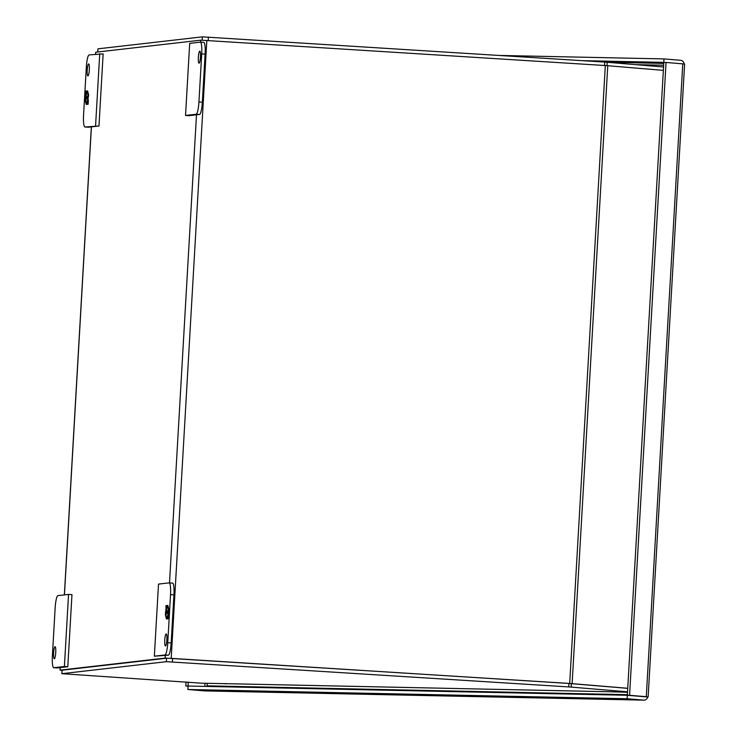 <?xml version="1.0" encoding="UTF-8"?>
<svg xmlns="http://www.w3.org/2000/svg" width="737" height="737" viewBox="0 0 737 737"><rect width="100%" height="100%" fill="white"/><g stroke="black" fill="none" stroke-linecap="round" stroke-linejoin="round"><path stroke-width="1.11" d="M87.924 75.929A6.025 1.05 93.6 0 1 87.896 75.929A6.025 1.05 93.6 0 1 87.224 69.951A6.025 1.05 93.6 0 1 88.624 63.916A6.025 1.05 93.6 0 1 88.652 63.916A6.025 1.05 93.6 0 1 89.324 69.895A6.025 1.05 93.6 0 1 87.924 75.929M98.979 125.999L84.985 127.004A12.041 2.1 93.6 0 1 84.921 127.004A12.041 2.1 93.6 0 1 83.557 115.23L86.33 67.159A12.041 2.1 93.6 0 1 89.14 54.907L103.143 53.902L98.979 125.999L88.394 127.215A12.041 2.1 93.6 0 1 88.32 127.215A12.041 2.1 93.6 0 1 88.256 127.206M99.735 53.69L95.57 125.787M87.012 90.955L85.704 91.112L85.483 94.907L85.879 96.418L85.4 96.473L85.179 100.306L86.238 104.442L85.907 98.832L86.561 98.749L86.68 96.648L86.026 96.722L87.012 90.955M86.837 104.368L88.145 104.221L88.366 100.416L87.979 98.905L88.67 95.018L87.611 90.891L87.943 96.501L87.288 96.575L87.169 98.684L87.823 98.611L86.837 104.368M85.483 94.907L85.962 94.935L86.183 91.139L85.704 91.112M86.183 91.139L87.003 91.038M86.68 96.731L86.026 96.722M86.358 102.259L85.713 102.25M86.321 102.959L86.146 102.277M85.787 100.895L85.179 100.306M85.649 100.343L85.87 96.501L85.4 96.473M86.1 95.488L85.962 94.935M87.316 104.313L87.445 102.13L86.966 102.102M88.099 102.056L88.219 99.864M87.648 98.629L87.288 96.575M88.412 96.529L88.532 94.465M87.961 93.102L88.007 92.401M54.326 658.712A6.025 1.05 93.6 0 1 54.289 658.712A6.025 1.05 93.6 0 1 53.617 652.733A6.025 1.05 93.6 0 1 55.017 646.699A6.025 1.05 93.6 0 1 55.054 646.69A6.025 1.05 93.6 0 1 55.726 652.678A6.025 1.05 93.6 0 1 54.326 658.712M55.146 607.887L52.382 655.948A12.041 2.1 -86.4 0 0 53.737 667.722A12.041 2.1 -86.4 0 0 53.801 667.722L64.395 666.506L68.55 594.409L57.965 595.625A12.041 2.1 -86.4 0 0 55.146 607.887M57.081 667.934A12.041 2.1 -86.4 0 0 57.145 667.943A12.041 2.1 -86.4 0 0 57.21 667.934L67.804 666.727L71.959 594.63L68.55 594.409M64.395 666.506L67.804 666.727M199.764 51.166A6.025 1.05 93.6 0 1 199.791 51.166A6.025 1.05 93.6 0 1 200.464 57.145A6.025 1.05 93.6 0 1 199.064 63.179A6.025 1.05 93.6 0 1 199.036 63.179A6.025 1.05 93.6 0 1 198.364 57.2A6.025 1.05 93.6 0 1 199.764 51.166M198.935 101.992L201.708 53.921A12.041 2.1 -86.4 0 0 200.344 42.147A12.041 2.1 -86.4 0 0 200.28 42.156L189.685 43.363L185.531 115.46L196.125 114.244A12.041 2.1 -86.4 0 0 198.935 101.992L202.343 102.203L205.116 54.142A12.041 2.1 -86.4 0 0 203.753 42.368A12.041 2.1 -86.4 0 0 203.688 42.368L200.409 42.156M185.531 115.46L188.939 115.681L199.534 114.465A12.041 2.1 -86.4 0 0 202.343 102.203M166.157 633.94A6.025 1.05 93.6 0 1 166.194 633.94A6.025 1.05 93.6 0 1 166.866 639.928A6.025 1.05 93.6 0 1 165.466 645.962A6.025 1.05 93.6 0 1 165.429 645.962A6.025 1.05 93.6 0 1 164.756 639.983A6.025 1.05 93.6 0 1 166.157 633.94M169.234 582.884L172.513 583.087A12.041 2.1 93.6 0 1 172.578 583.087A12.041 2.1 93.6 0 1 173.932 594.86L171.168 642.931A12.041 2.1 93.6 0 1 168.349 655.184L154.355 656.188L158.51 584.091L169.105 582.875A12.041 2.1 93.6 0 1 169.169 582.875A12.041 2.1 93.6 0 1 170.523 594.648L167.76 642.71A12.041 2.1 93.6 0 1 164.941 654.972L154.355 656.188M167.069 618.914L168.377 618.767L168.211 613.451L168.69 613.396L168.911 609.563L167.852 605.436L168.174 611.047L167.52 611.12L167.4 613.23L168.054 613.156L167.069 618.914M167.244 605.501L165.936 605.657L166.111 610.964L165.632 611.019L165.41 614.851L166.47 618.988L166.599 616.722L165.945 616.795L166.147 613.377L166.802 613.304L166.461 607.85L167.115 607.776L167.244 605.501M167.548 618.859L167.207 616.648M168.331 616.602L168.46 614.409M168.515 613.424L168.054 613.156M167.879 613.175L167.999 611.148L167.52 611.12M168.644 611.074L168.764 609.011M168.193 607.647L168.239 606.947M165.724 609.453L166.194 609.49L166.415 605.685L165.936 605.657M166.415 605.685L167.244 605.593M166.912 611.277L166.267 611.268M166.599 616.805L165.945 616.795M166.553 617.505L166.378 616.823M166.028 615.441L165.41 614.851M165.88 614.888L166.101 611.056L165.632 611.019M166.332 610.043L166.194 609.49M62.019 670.403L60.102 670.136L165.171 658.086L569.692 683.457L627.731 688.284M95.534 54.169L95.727 52.226L200.805 40.166L605.317 65.538L569.692 683.457M572.124 683.632L607.758 65.722L605.317 65.538M607.758 65.722L663.364 70.365M663.558 66.975L604.755 62.083L202.399 36.85L97.938 48.835L97.671 52.005M226.443 683.687L201.643 683.199L61.825 673.692L166.369 661.688L568.734 686.921L568.927 683.466L172.596 658.445L166.571 658.224L62.111 670.209L61.825 673.692M627.731 688.349L568.927 683.466M609.158 691.73A5.205 3.98 -88.8 0 1 609.131 691.73L627.5 692.283M226.434 683.844L223.79 683.623A5.205 3.98 91.2 0 0 223.974 683.632A5.205 3.98 91.2 0 0 224.168 683.632M571.368 683.641L571.166 687.096L627.528 691.813M571.166 687.096L568.734 686.921M648.136 696.916L684.618 64.082L682.775 63.852L646.285 696.686L647.768 696.99A5.205 3.98 -88.8 0 1 644.018 700.15A5.205 3.98 -88.8 0 1 643.825 700.141L204.582 690.901A5.205 3.98 91.2 0 0 204.775 690.91A5.205 3.98 91.2 0 0 204.969 690.91M499.686 55.45L664 58.914L680.721 60.305A5.205 3.98 -88.8 0 1 684.249 63.999M204.582 690.901L187.861 689.5L188.064 686.046L627.307 695.277L647.768 696.99L627.334 695.24L629.564 695.295L666.055 62.452L682.775 63.852M187.861 689.5L627.104 698.74L643.825 700.141M627.104 698.74L627.307 695.277M186.037 681.928L185.807 685.954L188.055 686.147M185.807 685.954L188.644 686.055M664 58.914L663.797 62.369L664.406 62.424M646.285 696.686L629.564 695.295M666.055 62.452L663.816 62.405L627.334 695.24M207.438 683.448L206.775 686.433L207.3 685.843L627.362 694.678M188.267 682.112L188.036 686.009M581.99 60.646L663.797 62.369M88.394 127.215L84.985 127.004M57.21 667.934L53.801 667.722M201.708 53.921L205.116 54.142M196.125 114.244L199.534 114.465M164.941 654.972L168.349 655.184M171.168 642.931L167.76 642.71M173.932 594.86L170.523 594.648M200.805 40.166L200.685 42.175M196.493 114.815L169.51 582.893M165.318 655.534L165.171 658.086M171.196 658.298L206.83 40.388M60.102 670.136L60.25 667.593M64.441 594.888L91.425 126.865M95.617 54.16L95.727 52.226M97.754 51.986L97.938 48.835M202.205 40.166L202.399 36.85M208.23 40.471L208.424 37.071M604.561 65.492L604.755 62.083M607.196 62.267L606.993 65.657M61.908 673.673L62.111 670.209M166.369 661.688L166.571 658.224M172.403 661.9L172.596 658.445M223.79 683.623L609.131 691.73M663.659 65.234L635.616 64.644M204.822 686.396L204.997 683.374M606.588 62.212L663.761 63.419M88.32 127.215L84.921 127.004M53.737 667.722L57.145 667.943M200.344 42.147L203.753 42.368M172.578 583.087L169.169 582.875M60.019 670.163L60.167 667.602M64.359 594.897L91.342 126.875M609.232 691.739L223.974 683.632M644.018 700.15L204.775 690.91"/></g></svg>
